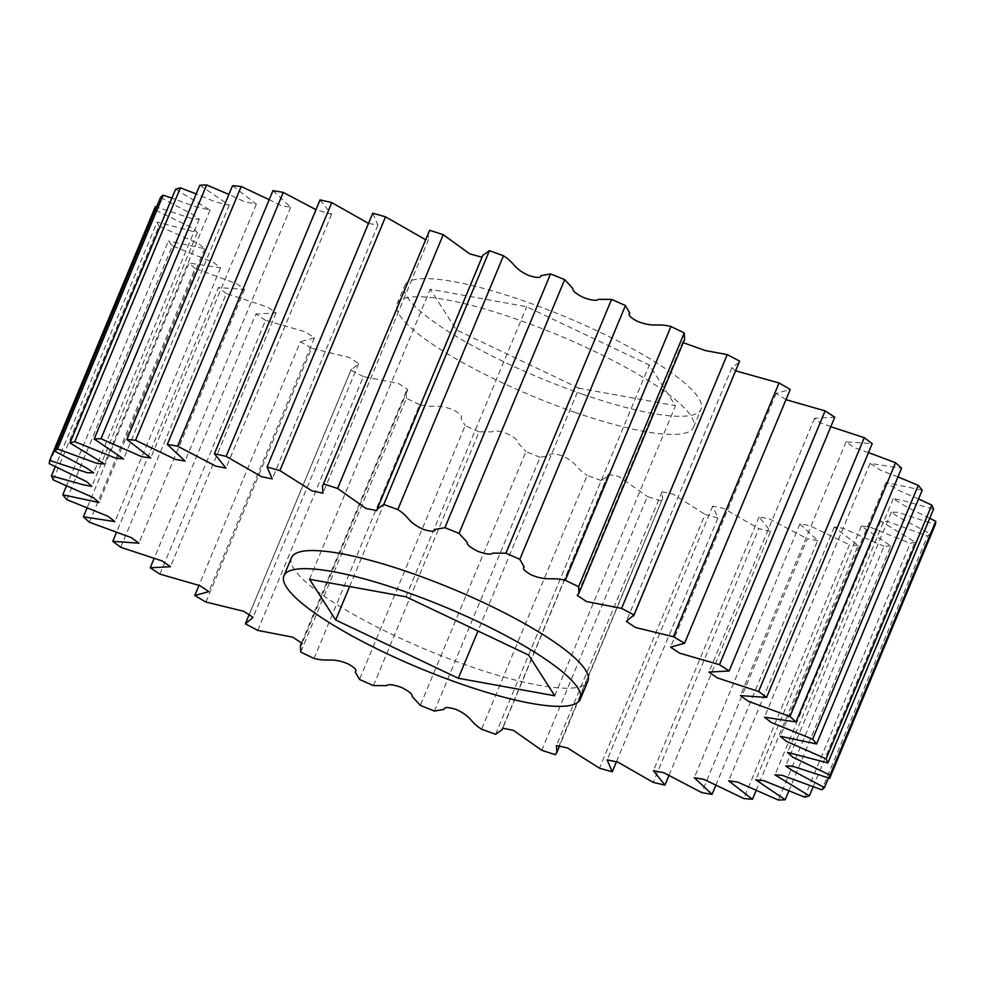 <?xml version="1.0" encoding="UTF-8"?>
<svg xmlns="http://www.w3.org/2000/svg" width="985" height="985" viewBox="0 0 985 985"><rect width="100%" height="100%" fill="white"/><g stroke="black" fill="none" stroke-linecap="round" stroke-linejoin="round"><path stroke-width="0.74" stroke-dasharray="4.92 3.69" d="M575.474 412.518A160.53 33.096 22.6 0 1 397.115 303.922A160.53 33.096 22.6 0 1 515.167 318.697A160.53 33.096 22.6 0 1 693.526 427.305A160.53 33.096 22.6 0 1 575.474 412.518M583.021 394.382A160.53 33.096 22.6 0 1 404.663 285.785A160.53 33.096 22.6 0 1 522.715 300.56A160.53 33.096 22.6 0 1 701.074 409.169A160.53 33.096 22.6 0 1 583.021 394.382M291.474 557.695A160.53 33.096 -157.4 0 0 469.833 666.303A160.53 33.096 -157.4 0 0 587.885 681.078M918.562 498.952L898.554 490.308L885.934 482.49L922.206 490.198M929.741 518.258L907.924 507.694L893.223 498.632L901.534 500.158L933.534 509.146M828.459 777.99L930.123 533.759L898.468 517.039L891.363 512.175L897.729 512.262L935.307 524.562M930.123 533.759A421.395 86.889 22.6 0 1 927.476 536.049L821.835 789.835M813.117 786.88L915.028 542.045L880.59 521.09L887.744 521.496L927.476 536.049M915.028 542.045A421.395 86.889 22.6 0 1 910.226 543.351L804.597 797.136M788.8 791.078L890.822 545.998L861.419 526.064L869.472 526.901L910.226 543.351M890.822 545.998A421.395 86.889 22.6 0 1 884.001 546.269L778.359 800.054M756.098 790.549L858.107 545.493L834.307 527.024L843.185 528.268L884.001 546.269M858.107 545.493A421.395 86.889 22.6 0 1 849.439 544.742L743.798 798.527M715.824 785.291L817.698 540.568L799.906 523.946L809.51 525.571L849.439 544.742M817.698 540.568A421.395 86.889 22.6 0 1 807.38 538.807L701.739 792.593M669.012 775.306L770.578 531.334L759.066 516.916L769.297 518.873L807.38 538.807M770.578 531.334A421.395 86.889 22.6 0 1 758.881 528.613L653.24 782.386M616.511 761.602L717.905 518.012L712.746 506.105L723.458 508.334L758.881 528.613M717.905 518.012A421.395 86.889 22.6 0 1 705.112 514.392L599.471 768.177M555.355 754.719L662.511 498.619L662.068 491.798L673.063 494.15L705.112 514.392M660.984 500.934A421.395 86.889 22.6 0 1 647.404 496.514L541.775 750.299M495.59 734.317L601.232 480.532L607.819 475.853L608.176 474.388L619.085 476.592L647.404 496.514M601.232 480.532A421.395 86.889 22.6 0 1 587.195 475.41L481.554 729.196M434.447 711.084L540.088 457.299L549.692 455.575C549.839 453.186 553.841 453.211 561.696 455.661C577.838 462.962 575.203 468.023 587.195 475.41M540.088 457.299A421.395 86.889 22.6 0 1 525.953 451.61L420.312 705.383M373.438 685.597L479.067 431.812L492.168 431.886C493.904 430.174 498.866 430.753 507.053 433.634C514.724 437.438 518.307 440.467 517.814 442.721L525.953 451.61M479.067 431.812A421.395 86.889 22.6 0 1 465.179 425.68L359.537 679.465M314.055 658.472L419.696 404.7C433.794 408.319 436.774 403.407 453.359 409.92C460.426 413.774 462.913 416.483 460.832 418.059L465.179 425.68M419.696 404.7A421.395 86.889 22.6 0 1 406.386 398.272L300.745 652.058M257.762 630.388L363.403 376.615L398.408 383.411L407.765 389.592L406.029 391.858L406.386 398.272M363.403 376.615A421.395 86.889 22.6 0 1 351.005 370.077L245.376 623.85M205.951 602.044L311.592 348.259L349.355 357.481L358.712 363.6L351.005 370.077M311.592 348.259A421.395 86.889 22.6 0 1 300.425 341.758L199.032 585.324M159.902 574.107L265.544 320.334L305.485 331.859L314.461 337.855L300.425 341.758M265.544 320.334A421.395 86.889 22.6 0 1 255.866 314.018L154.189 558.286M120.736 547.303L226.378 293.518L267.698 307.111L276.096 312.922L255.866 314.018M226.378 293.518A421.395 86.889 22.6 0 1 218.424 287.558L116.501 532.429M89.426 522.259L195.067 268.486L236.843 283.791L244.526 289.393L218.424 287.558M195.067 268.486A421.395 86.889 22.6 0 1 189.046 263.032L87.025 508.125M66.746 499.617L172.375 245.831L213.671 262.49L220.541 267.822L189.046 263.032M172.375 245.831A421.395 86.889 22.6 0 1 168.435 241.017L66.438 486.048M53.239 479.929L158.88 226.144L198.724 243.701L204.708 248.725L168.435 241.017M158.88 226.144A421.395 86.889 22.6 0 1 157.107 222.068L55.258 466.742M49.25 463.664L154.891 209.879L192.383 227.917L197.406 232.595L157.107 222.068M154.891 209.879A421.395 86.889 22.6 0 1 155.334 206.665M160.518 197.456L192.174 214.188L199.278 219.052L193.22 219.052L156.541 207.01M175.613 189.169L210.051 210.125L193.996 206.247L171.882 198.12M199.82 185.229L229.222 205.151L215.481 201.937L196.2 193.922M232.534 185.722L256.334 204.19L244.809 201.839L228.902 194.451M272.943 190.647L290.723 207.269L281.685 205.865L269.176 199.709M320.063 199.893L331.576 214.299L315.988 209.694M372.736 213.203L377.895 225.109L368.488 223.398M428.13 232.595L428.573 239.417L425.237 239.527M482.81 255.361L482.034 257.245M683.221 342.694L682.876 341.623L684.612 339.357M735.66 370.852L731.929 367.614L739.292 362.123M785.968 399.676L776.168 393.36L790.216 389.469M830.811 426.714L820.086 422.737L814.546 418.293L834.775 417.197M868.499 452.571L854.266 447.621L846.103 441.822L872.205 443.656M897.975 476.875L880.578 470.214L870.1 463.393L901.595 468.195M579.045 388.213L456.424 329.95L430.236 289.221L526.692 306.741L649.312 365.004L675.501 405.734L579.045 388.213L477.984 631.003M554.764 695.779L675.501 405.734M528.588 655.05L649.312 365.004M405.955 596.787L526.692 306.741M309.512 579.254L430.236 289.221M349.613 586.543L456.424 329.95M397.115 303.922L404.663 285.785M607.819 475.853L502.966 727.755M608.176 474.388L502.547 728.174M662.511 498.619L559.763 745.473M662.068 491.798L556.427 745.583M204.708 248.725L99.066 502.51M220.541 267.822L114.9 521.607M244.526 289.393L138.897 543.178M276.096 312.922L170.454 566.707M314.461 337.855L208.832 591.64M407.765 389.592L302.124 643.377M406.029 391.858L301.779 642.306M358.712 363.6L253.071 617.386M351.337 369.092L249.34 614.148M428.573 239.417L322.932 493.202M377.895 225.109L272.254 478.895M331.576 214.299L225.934 468.084M290.723 207.269L185.094 461.054M229.222 205.151L123.581 458.936M256.334 204.19L150.693 457.976M210.051 210.125L104.41 463.91M199.278 219.052L93.637 472.825M197.406 232.595L91.777 486.368M870.1 463.393L764.458 717.178M846.103 441.822L740.474 695.607M814.546 418.293L708.904 672.078M731.929 367.614L626.288 621.4M776.168 393.36L670.539 647.145M682.876 341.623L577.235 595.408M482.453 256.826L376.824 510.612M712.746 506.105L607.105 759.891M759.066 516.916L653.424 770.701M834.307 527.024L728.666 780.809M799.906 523.946L694.277 777.731M861.419 526.064L755.778 779.849M880.59 521.09L774.949 774.875M891.363 512.175L785.722 765.948M893.223 498.632L787.594 752.405M885.934 482.49L780.292 736.275M693.526 427.305L701.074 409.169"/><path stroke-width="1.48" d="M462.285 684.427A160.53 33.096 22.6 0 1 283.926 575.831A160.53 33.096 22.6 0 1 401.991 590.606A160.53 33.096 22.6 0 1 580.337 699.215A160.53 33.096 22.6 0 1 462.285 684.427M580.337 699.215L587.885 681.078A160.53 33.096 -157.4 0 0 409.526 572.482A160.53 33.096 -157.4 0 0 291.474 557.695L283.926 575.831M55.258 466.742L51.466 475.853L83.466 484.842L91.777 486.368L86.754 481.702L49.25 463.664A421.395 86.889 22.6 0 1 49.693 460.438L87.271 472.738L93.637 472.825L86.532 467.961L54.877 451.241A421.395 86.889 22.6 0 1 57.524 448.951L97.256 463.504L104.41 463.91L69.972 442.954A421.395 86.889 22.6 0 1 74.774 441.649L115.528 458.099L123.581 458.936L94.178 439.002L199.82 185.229A421.395 86.889 22.6 0 1 206.641 184.946L100.999 438.731L141.815 456.732L150.693 457.976L126.893 439.507A421.395 86.889 22.6 0 1 135.561 440.258L175.49 459.429L185.094 461.054L167.302 444.432A421.395 86.889 22.6 0 1 177.62 446.193L215.703 466.127L225.934 468.084L214.422 453.666A421.395 86.889 22.6 0 1 226.119 456.387L261.542 476.666L272.254 478.895L267.095 466.988A421.395 86.889 22.6 0 1 279.888 470.608L311.937 490.85L322.932 493.202L322.489 486.381L429.645 230.281A421.395 86.889 22.6 0 1 443.225 234.701L337.596 488.486L365.915 508.408L376.824 510.612L377.181 509.146L383.768 504.468A421.395 86.889 22.6 0 1 397.805 509.59C409.797 516.977 407.162 522.038 423.304 529.339C431.159 531.789 435.161 531.814 435.308 529.425L444.912 527.701A421.395 86.889 22.6 0 1 459.047 533.39L467.185 542.279C466.693 544.533 470.276 547.562 477.947 551.366C486.134 554.247 491.096 554.826 492.832 553.114L505.933 553.188A421.395 86.889 22.6 0 1 519.821 559.32L524.168 566.941C522.087 568.517 524.574 571.226 531.641 575.08C548.226 581.593 551.206 576.681 565.304 580.3A421.395 86.889 22.6 0 1 578.614 586.728L578.971 593.142L577.235 595.408L586.592 601.589L621.597 608.385A421.395 86.889 22.6 0 1 633.995 614.923L626.288 621.4L635.645 627.519L673.408 636.741L779.049 382.956A421.395 86.889 22.6 0 1 790.216 389.469L684.575 643.242L670.539 647.145L679.515 653.141L719.456 664.666A421.395 86.889 22.6 0 1 729.134 670.982L708.904 672.078L717.302 677.889L758.622 691.482A421.395 86.889 22.6 0 1 766.576 697.442L740.474 695.607L748.157 701.209L789.933 716.514A421.395 86.889 22.6 0 1 795.954 721.968L764.458 717.178L771.329 722.51L812.625 739.169L918.254 485.383A421.395 86.889 22.6 0 1 922.206 490.198L816.565 743.983L780.292 736.275L786.276 741.299L826.12 758.856L931.761 505.071L918.562 498.952M931.761 505.071A421.395 86.889 22.6 0 1 933.534 509.146L827.892 762.932L787.594 752.405L792.617 757.083L830.109 775.121L935.75 521.336L929.741 518.258M935.75 521.336A421.395 86.889 22.6 0 1 935.307 524.562L829.666 778.335L792.088 766.047L785.722 765.948L792.826 770.812L824.482 787.544L828.459 777.99M156.541 207.01L155.334 206.665L49.693 460.438M54.877 451.241L160.518 197.456A421.395 86.889 22.6 0 1 163.165 195.165L57.524 448.951M171.882 198.12L163.165 195.165M69.972 442.954L175.613 189.169A421.395 86.889 22.6 0 1 180.403 187.864L74.774 441.649M196.2 193.922L180.403 187.864M228.902 194.451L206.641 184.946M126.893 439.507L232.534 185.722A421.395 86.889 22.6 0 1 241.202 186.473L135.561 440.258M269.176 199.709L241.202 186.473M167.302 444.432L272.943 190.647A421.395 86.889 22.6 0 1 283.261 192.407L177.62 446.193M315.988 209.694L283.261 192.407M214.422 453.666L320.063 199.893A421.395 86.889 22.6 0 1 331.76 202.614L226.119 456.387M368.488 223.398L331.76 202.614M267.095 466.988L372.736 213.203A421.395 86.889 22.6 0 1 385.529 216.823L279.888 470.608M429.645 230.281L322.489 486.381M425.237 239.527L385.529 216.823M383.768 504.468L489.41 250.682L482.81 255.361L377.181 509.146M482.034 257.245L469.71 253.847L443.225 234.701M489.41 250.682A421.395 86.889 22.6 0 1 503.446 255.804L397.805 509.59M444.912 527.701L550.553 273.916L540.95 275.64C540.802 278.029 536.8 278.004 528.945 275.554C512.803 268.252 515.438 263.192 503.446 255.804M550.553 273.916A421.395 86.889 22.6 0 1 564.688 279.617L459.047 533.39M505.933 553.188L611.562 299.403L598.474 299.329C596.725 301.053 591.763 300.474 583.588 297.593C575.917 293.776 572.334 290.747 572.827 288.506L564.688 279.617M611.562 299.403A421.395 86.889 22.6 0 1 625.463 305.535L519.821 559.32M565.304 580.3L670.945 326.527C656.835 322.895 653.855 327.808 637.283 321.295C630.215 317.441 627.728 314.732 629.809 313.156L625.463 305.535M670.945 326.527A421.395 86.889 22.6 0 1 684.255 332.942L578.614 586.728M621.597 608.385L727.238 354.612L705.42 350.574L683.221 342.694M578.971 593.142L684.612 339.357L684.255 332.942M727.238 354.612A421.395 86.889 22.6 0 1 739.624 361.15L633.995 614.923M779.049 382.956L735.66 370.852M633.663 615.908L739.624 361.15M719.456 664.666L825.098 410.893L785.968 399.676M825.098 410.893A421.395 86.889 22.6 0 1 834.775 417.197L729.134 670.982M758.622 691.482L864.264 437.697L830.811 426.714M864.264 437.697A421.395 86.889 22.6 0 1 872.205 443.656L766.576 697.442M789.933 716.514L895.574 462.741L868.499 452.571M895.574 462.741A421.395 86.889 22.6 0 1 901.595 468.195L795.954 721.968M918.254 485.383L897.975 476.875M826.12 758.856A421.395 86.889 22.6 0 1 827.892 762.932M812.625 739.169A421.395 86.889 22.6 0 1 816.565 743.983M830.109 775.121A421.395 86.889 22.6 0 1 829.666 778.335M824.482 787.544A421.395 86.889 22.6 0 1 821.835 789.835L782.102 775.281L774.949 774.875L809.387 795.831L813.117 786.88M809.387 795.831A421.395 86.889 22.6 0 1 804.597 797.136L763.831 780.674L755.778 779.849L785.18 799.771L788.8 791.078M785.18 799.771A421.395 86.889 22.6 0 1 778.359 800.054L737.543 782.053L728.666 780.809L752.466 799.278L756.098 790.549M752.466 799.278A421.395 86.889 22.6 0 1 743.798 798.527L703.881 779.357L694.277 777.731L712.057 794.353L715.824 785.291M712.057 794.353A421.395 86.889 22.6 0 1 701.739 792.593L663.656 772.659L653.424 770.701L664.937 785.107L669.012 775.306M664.937 785.107A421.395 86.889 22.6 0 1 653.24 782.386L617.829 762.107L607.105 759.891L612.264 771.797L616.511 761.602M612.264 771.797A421.395 86.889 22.6 0 1 599.471 768.177L567.422 747.923L556.427 745.583L556.87 752.405L555.355 754.719A421.395 86.889 22.6 0 1 541.775 750.299L513.444 730.378L502.547 728.174L502.19 729.639L495.59 734.317A421.395 86.889 22.6 0 1 481.554 729.196C469.562 721.808 472.197 716.748 456.055 709.446C448.2 706.996 444.198 706.971 444.05 709.36L434.447 711.084A421.395 86.889 22.6 0 1 420.312 705.383L412.173 696.493C412.666 694.253 409.083 691.224 401.412 687.407C393.237 684.526 388.275 683.947 386.526 685.671L373.438 685.597A421.395 86.889 22.6 0 1 359.537 679.465L355.191 671.844C357.272 670.268 354.785 667.559 347.717 663.705C331.145 657.192 328.165 662.105 314.055 658.472A421.395 86.889 22.6 0 1 300.745 652.058L300.388 645.643L302.124 643.377L292.779 637.196L257.762 630.388A421.395 86.889 22.6 0 1 245.376 623.85L253.071 617.386L243.714 611.266L205.951 602.044A421.395 86.889 22.6 0 1 194.784 595.531L208.832 591.64L199.844 585.644L159.902 574.107A421.395 86.889 22.6 0 1 150.225 567.803L170.454 566.707L162.057 560.896L120.736 547.303A421.395 86.889 22.6 0 1 112.795 541.344L138.897 543.178L131.202 537.576L89.426 522.259A421.395 86.889 22.6 0 1 83.405 516.805L114.9 521.607L108.03 516.275L66.746 499.617A421.395 86.889 22.6 0 1 62.794 494.802L99.066 502.51L93.082 497.487L53.239 479.929A421.395 86.889 22.6 0 1 51.466 475.853M324.016 484.066A421.395 86.889 22.6 0 1 337.596 488.486M673.408 636.741A421.395 86.889 22.6 0 1 684.575 643.242M94.178 439.002A421.395 86.889 22.6 0 1 100.999 438.731M199.032 585.324L194.784 595.531M154.189 558.286L150.225 567.803M116.501 532.429L112.795 541.344M87.025 508.125L83.405 516.805M66.438 486.048L62.794 494.802M528.588 655.05L554.764 695.779L458.308 678.259L335.688 619.996L309.512 579.254L405.955 596.787L528.588 655.05M458.308 678.259L477.984 631.003M335.688 619.996L349.613 586.543M502.966 727.755L502.19 729.639M559.763 745.473L556.87 752.405M301.779 642.306L300.388 645.643M249.34 614.148L245.708 622.877"/></g></svg>
